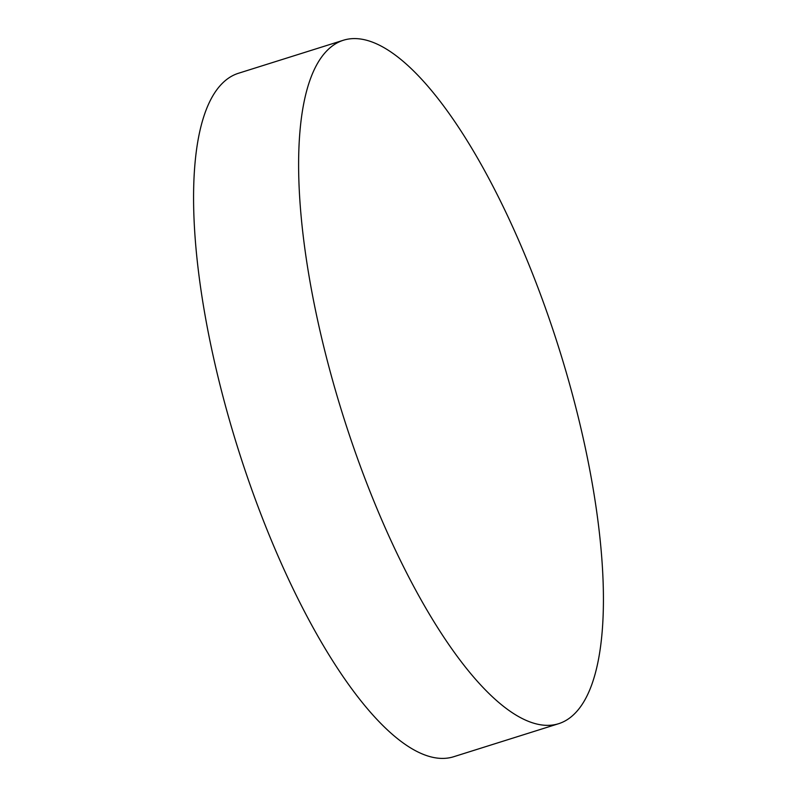 <?xml version="1.0" encoding="UTF-8"?>
<svg xmlns="http://www.w3.org/2000/svg" width="797" height="797" viewBox="0 0 797 797"><rect width="100%" height="100%" fill="white"/><g stroke="black" fill="none" stroke-linecap="round" stroke-linejoin="round"><path stroke-width="1.2" d="M343.467 40.219L238.413 73.284A358.271 113.054 72.5 0 0 222.542 83.127A358.271 113.054 72.5 0 0 247.12 476.297A358.271 113.054 72.5 0 0 453.533 756.781L558.587 723.716A358.271 113.054 72.5 0 0 574.458 713.873A358.271 113.054 72.5 0 0 549.88 320.703A358.271 113.054 72.5 0 0 343.467 40.219A358.271 113.054 72.5 0 0 327.587 50.062A358.271 113.054 72.5 0 0 352.164 443.242A358.271 113.054 72.5 0 0 558.587 723.716"/></g></svg>
